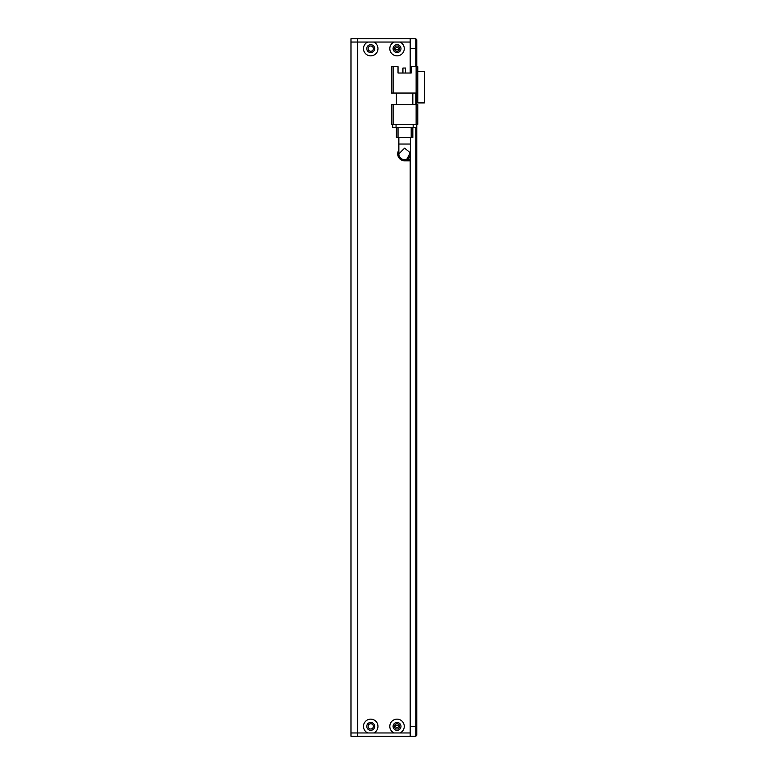 <?xml version="1.0" encoding="UTF-8"?>
<svg xmlns="http://www.w3.org/2000/svg" width="775" height="775" viewBox="0 0 775 775"><rect width="100%" height="100%" fill="white"/><g stroke="black" fill="none" stroke-linecap="round" stroke-linejoin="round"><path stroke-width="1.16" d="M410.198 726.378L410.198 736.25L415.797 736.25L415.797 726.378L410.198 726.378L410.198 155.271M416.785 66.718L416.785 39.738L415.797 38.75L410.198 38.75L410.198 73.024M410.198 48.622L415.797 48.622L415.797 66.718M415.797 93.039L415.797 104.547M415.797 127.584L415.797 726.378L416.785 725.972L416.785 124.291M415.797 38.75L415.797 48.622L416.785 49.028M416.785 725.972L416.785 735.262L415.797 736.25M416.785 104.547L416.785 93.039M410.363 137.456L410.363 144.034L398.854 144.034L398.854 153.905L404.608 148.141L410.256 152.772L406.817 159.224M398.854 153.905A5.754 5.754 0 0 0 404.608 159.66A5.754 5.754 0 0 0 410.363 153.905A5.754 5.754 0 0 1 404.608 159.66L404.608 160.812A6.907 6.907 0 0 1 398.854 150.088M391.452 66.718L391.452 93.039L393.09 93.039L393.09 66.718L391.452 66.718M416.127 93.039L417.773 93.039L417.773 66.718L416.127 66.718L416.127 93.039L393.09 93.039M398.03 73.024L411.186 73.024L405.548 73.024L405.548 68.035L402.923 68.035L402.923 73.024L398.03 73.024L398.03 66.718L393.09 66.718M412.833 104.547L412.833 93.039M396.383 104.547L396.383 93.039M417.773 93.039L417.773 102.91L424.351 102.91L424.351 71.649L417.773 71.649M411.186 73.024L411.186 66.718L416.127 66.718M416.127 124.291L417.773 124.291L417.773 104.547L416.127 104.547L416.127 124.291L393.09 124.291L393.09 104.547L391.452 104.547L391.452 124.291L393.09 124.291M393.09 104.547L416.127 104.547M392.76 124.291L392.76 127.584L396.054 127.584L396.054 124.291M413.162 124.291L413.162 127.584L396.054 127.584M413.162 127.584L416.456 127.584L416.456 124.291M396.383 127.584L396.383 137.456L398.03 137.456L398.03 127.584M411.186 127.584L411.186 137.456L398.03 137.456M411.186 137.456L412.833 137.456L412.833 127.584M397.042 719.142A7.237 7.237 0 0 1 400.055 732.956L394.029 732.956A7.237 7.237 0 0 1 397.042 719.142M397.042 730.331A3.953 3.953 0 0 0 400.985 726.378A3.953 3.953 0 0 0 397.042 722.436A3.953 3.953 0 0 0 393.09 726.378A3.953 3.953 0 0 0 397.042 730.331M370.721 719.142A7.237 7.237 0 0 1 373.734 732.956L367.708 732.956A7.237 7.237 0 0 1 370.721 719.142M370.721 730.331A3.953 3.953 0 0 0 374.664 726.378A3.953 3.953 0 0 0 370.721 722.436A3.953 3.953 0 0 0 366.769 726.378A3.953 3.953 0 0 0 370.721 730.331M367.708 42.044L373.734 42.044A7.237 7.237 0 0 1 370.721 55.858A7.237 7.237 0 0 1 367.708 42.044L357.556 42.044L357.556 732.956L367.708 732.956M370.721 52.564A3.953 3.953 0 0 0 374.664 48.622A3.953 3.953 0 0 0 370.721 44.669A3.953 3.953 0 0 0 366.769 48.622A3.953 3.953 0 0 0 370.721 52.564M394.029 42.044L400.055 42.044A7.237 7.237 0 0 1 397.042 55.858A7.237 7.237 0 0 1 394.029 42.044L373.734 42.044M397.042 52.564A3.953 3.953 0 0 0 400.985 48.622A3.953 3.953 0 0 0 397.042 44.669A3.953 3.953 0 0 0 393.09 48.622A3.953 3.953 0 0 0 397.042 52.564M410.198 160.812L404.608 160.812M410.198 42.044L400.055 42.044M373.734 732.956L394.029 732.956M400.055 732.956L410.198 732.956M410.198 159.166L406.943 159.166M410.198 38.75L357.556 38.75L357.556 732.956L350.978 732.956L350.978 736.25L357.556 736.25L357.556 732.956L357.556 736.25L410.198 736.25M397.042 51.257A2.635 2.635 0 0 0 399.677 48.622A2.635 2.635 0 0 0 397.042 45.987A2.635 2.635 0 0 0 394.407 48.622A2.635 2.635 0 0 0 397.042 51.257M370.721 51.257A2.635 2.635 0 0 0 373.356 48.622A2.635 2.635 0 0 0 370.721 45.987A2.635 2.635 0 0 0 368.086 48.622A2.635 2.635 0 0 0 370.721 51.257M397.042 47.352C399.261 48.195 399.261 49.038 397.042 49.891C394.824 49.048 394.824 48.195 397.042 47.352M397.042 729.013A2.635 2.635 0 0 0 399.677 726.378A2.635 2.635 0 0 0 397.042 723.743A2.635 2.635 0 0 0 394.407 726.378A2.635 2.635 0 0 0 397.042 729.013M370.721 729.013A2.635 2.635 0 0 0 373.356 726.378A2.635 2.635 0 0 0 370.721 723.743A2.635 2.635 0 0 0 368.086 726.378A2.635 2.635 0 0 0 370.721 729.013M397.042 727.648C394.824 726.805 394.824 725.962 397.042 725.109C399.261 725.952 399.261 726.805 397.042 727.648M350.978 732.956L350.978 38.75L357.556 38.75L357.556 42.044L350.978 42.044M350.978 716.507L350.978 58.493M398.854 144.034L398.854 137.456M410.363 144.034L410.363 153.905"/></g></svg>
